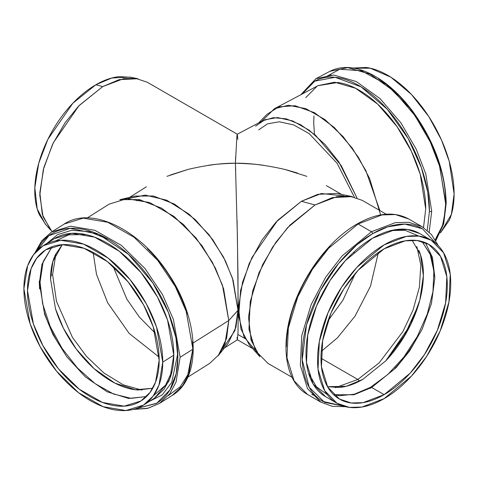 <?xml version="1.0" encoding="UTF-8"?>
<svg xmlns="http://www.w3.org/2000/svg" width="478" height="478" viewBox="0 0 478 478"><rect width="100%" height="100%" fill="white"/><g stroke="black" fill="none" stroke-linecap="round" stroke-linejoin="round"><path stroke-width="0.72" d="M187.687 377.238L209.531 363.477L219.109 354.539L224.995 343.527L228.759 320.541L222.503 285.336L212.393 262.303L196.064 238.002L174.123 216.516L149.566 202.523L126.766 198.687L109.139 204.142L87.301 217.908M306.888 176.364L284.649 169.373C265.445 165.077 249.032 163.028 235.415 163.219L237.405 237.022L238.223 310.15L228.759 320.541L193.172 342.959L228.759 320.541L226.608 338.4L218.183 355.734L228 343.551L235.959 327.179L237.996 310.294L234.955 330.555L222.623 348.898M261.819 121.239L274.414 108.721L288.419 105.256L305.884 108.667L324.974 119.59L343.204 136.732L358.446 157.376L369.637 178.563L380.625 214.915M423.514 227.576L425.713 208.94L420.216 174.213L411.355 151.245L397.015 126.592L377.602 104.061L355.56 88.263L334.654 82.204L318.061 85.628L274.414 108.721M386.206 214.204L362.127 200.306L349.782 196.201L337.241 196.548L315.044 204.966L287.714 227.528L272.532 247.228L258.986 272.735L250.239 301.648L248.954 329.3L255.569 350.75L267.967 363.394L292.046 377.297M326.384 185.643L341.621 194.444M237.405 339.768L238.008 332.3L238.223 310.15L238.008 332.3L237.405 339.768L236.974 337.552M255.085 349.896L244.091 337.074L238.689 316.334L240.589 290.325L249.169 263.569L261.926 240.153L276.039 222.097L301.385 201.304L321.389 193.524L343.993 195.902M166.995 176.328L188.29 169.343C206.669 165.089 222.384 163.046 235.415 163.219L236.909 135.961L237.315 134.222L237.817 139.427M147.2 82.198L237.315 134.222L147.2 82.198L135.537 78.32L123.683 78.649L102.71 86.602L78.589 106.08L65.074 122.762L52.502 144.452L43.289 169.684L39.788 195.167L43.056 216.815L52.114 231.663M301.385 201.304L277.724 220.298L251.972 257.511L242.561 282.134L238.516 307.336L240.99 329.217L249.271 344.763L259.901 356.767L251.141 340.318L248.518 317.165L252.802 290.499L262.757 264.442L275.955 242.179L290.009 225.066L315.044 204.966L332.431 197.593L352.352 196.631L336.637 193.429L317.816 194.343L301.385 201.304L315.044 204.966L301.385 201.304M131.038 77.311L119.219 76.635C111.738 77.376 103.947 80.089 95.845 84.761C87.749 89.44 79.957 95.725 72.471 103.63C64.99 111.529 58.382 120.438 52.658 130.357C46.928 140.281 42.512 150.456 39.411 160.883C36.316 171.315 34.763 181.21 34.763 190.561C34.763 199.912 36.316 208.014 39.411 214.867L45.906 224.762M235.714 170.819L235.415 163.219C223.124 163.59 213.989 164.312 208.014 165.388M188.165 169.373L170.383 174.99M127.949 198.627L145.252 195.084L166.792 200.234L189.294 214.329L208.988 234.65L223.489 257.045L232.439 278.082L237.996 310.294L238.008 276.69L237.07 220.286M237.996 310.294L233.133 280.275L225.371 260.773L212.752 239.663L195.269 219.599L174.494 204.082L153.39 195.992L135.089 196.082L119.864 199.685L139.235 199.589L161.564 208.145L183.546 224.564L202.051 245.794L215.405 268.134L223.614 288.772L228.759 320.541L237.996 310.294M255.557 126.144L264.926 119.733L277.539 117.57L292.757 120.952L309.224 130.249L325.13 144.571L338.884 162L356.964 197.916L341.226 165.579L315.594 135.328L300.746 124.776L286.203 118.825L273.207 117.702L262.589 120.832L237.279 134.222L236.963 135.435M235.66 156.623L235.415 163.219C248.255 163.607 257.797 164.336 264.047 165.4M285.336 169.541L297.477 173.018M379.843 210.535L365.807 170.461L352.19 148.037L334.439 127.614L314.428 112.689L295.004 105.71L278.746 106.863L266.975 114.344L258.712 122.882M329.945 246.409C321.312 255.527 313.688 265.804 307.079 277.252C300.471 288.694 295.38 300.435 291.807 312.469C288.228 324.502 286.442 335.915 286.442 346.705M436.611 244.103L422.415 228.759C415.806 224.941 408.188 223.465 399.554 224.319C390.92 225.174 381.928 228.299 372.583 233.694C363.238 239.09 354.252 246.343 345.618 255.461C336.984 264.573 329.36 274.85 322.752 286.298C316.149 297.746 311.053 309.481 307.479 321.515C303.9 333.554 302.114 344.967 302.114 355.757C302.114 366.548 303.9 375.893 307.479 383.798C311.053 391.703 316.149 397.565 322.752 401.377L343.138 406.001L324.592 402.362L309.224 387.276L302.204 359.844L306.518 324.891L320.284 290.72L338.49 263.533L356.69 244.969L372.583 233.694L387.658 226.877L404.878 224.098L422.415 228.759L436.605 244.097M372.583 238.187C381.414 233.091 389.911 230.133 398.066 229.326C406.222 228.52 413.422 229.918 419.666 233.521L407.322 229.422L394.78 229.769L372.583 238.187L345.247 260.743L330.071 280.449L316.526 305.956L307.772 334.869L306.494 362.521L313.108 383.965L325.506 396.615C319.262 393.012 314.452 387.473 311.07 380.004C307.695 372.535 306.004 363.704 306.004 353.511C306.004 343.312 307.695 332.533 311.07 321.162C314.452 309.792 319.262 298.702 325.506 287.887C331.75 277.073 338.95 267.357 347.106 258.747C355.262 250.137 363.758 243.284 372.583 238.187M371.442 231.711L395.312 222.658L408.804 222.288L422.08 226.697L408.804 222.288L395.312 222.658L371.442 231.711L358.058 223.985L328.655 248.249L312.325 269.443L297.758 296.88L288.348 327.98L286.967 357.723L294.084 380.787L307.414 394.392L294.084 380.787L286.967 357.723L288.348 327.98L297.758 296.88L312.325 269.443L328.655 248.249L358.058 223.985L371.442 231.711L342.039 255.981L325.709 277.168L311.142 304.606L301.732 335.705L300.351 365.449L307.468 388.518L320.804 402.118L307.468 388.518L300.351 365.449L301.732 335.705L311.142 304.606L325.709 277.168L342.039 255.981L371.442 231.711A1.619 0.932 60 0 1 372.583 233.694A1.619 0.932 -120 0 0 371.442 231.711M345.492 406.676L332.365 406.336L320.804 402.118L307.414 394.392C285.922 382.508 280.012 347.082 292.339 309.625C303.363 274.354 329.784 239.412 357.245 223.907A1.619 0.932 60 0 1 358.058 223.985A1.619 0.932 -120 0 0 357.245 223.907C376.975 212.782 394.123 211.139 408.696 218.972L395.414 214.562L381.928 214.933L358.058 223.985L381.928 214.933L395.414 214.562L408.696 218.972L422.08 226.697L431.515 234.602L438.374 245.806M384.139 244.856C375.308 249.952 366.817 256.811 358.661 265.421C350.505 274.031 343.3 283.741 337.062 294.556C330.818 305.37 326.002 316.46 322.626 327.83C319.25 339.201 317.559 349.986 317.559 360.179C317.559 370.378 319.25 379.209 322.626 386.678C326.002 394.147 330.818 399.68 337.062 403.289C343.3 406.892 350.505 408.29 358.661 407.483C366.817 406.67 375.308 403.719 384.139 398.622C392.97 393.525 401.46 386.672 409.622 378.062C417.778 369.446 424.978 359.737 431.222 348.922C437.466 338.107 442.275 327.018 445.651 315.647C449.033 304.277 450.724 293.492 450.724 283.299C450.724 273.105 449.033 264.274 445.651 256.805C442.275 249.337 437.466 243.798 431.222 240.195C424.978 236.592 417.778 235.188 409.622 236.001C401.46 236.807 392.97 239.759 384.139 244.856L406.336 236.443L418.871 236.096L431.222 240.195L443.614 252.838L450.234 274.288L448.95 301.941L440.202 330.854L426.657 356.361L411.474 376.061L384.139 398.622L361.948 407.041L349.406 407.387L337.062 403.289L324.664 390.64L318.043 369.195L319.328 341.543L328.081 312.63L341.627 287.117L356.803 267.417L384.139 244.856M384.139 248.823C392.516 243.983 400.57 241.187 408.308 240.416C416.045 239.651 422.875 240.978 428.796 244.395C434.717 247.813 439.276 253.065 442.485 260.151C445.687 267.232 447.289 275.609 447.289 285.282C447.289 294.95 445.687 305.179 442.485 315.964C439.276 326.743 434.717 337.265 428.796 347.524C422.875 357.777 416.045 366.99 408.308 375.158C400.57 383.326 392.516 389.827 384.139 394.661C375.768 399.494 367.707 402.297 359.976 403.062C352.238 403.826 345.409 402.5 339.488 399.082C333.566 395.665 329.001 390.412 325.799 383.326C322.59 376.246 320.989 367.869 320.989 358.201C320.989 348.528 322.59 338.305 325.799 327.52C329.001 316.735 333.566 306.213 339.488 295.96C345.409 285.701 352.238 276.493 359.976 268.325C367.707 260.157 375.768 253.657 384.139 248.823L405.189 240.84L417.085 240.512L428.796 244.395L440.549 256.393L446.828 276.732L445.61 302.956L437.31 330.382L424.464 354.574L410.064 373.264L384.139 394.661L371.669 387.461L395.981 367.809L409.592 350.954L422.223 329.049L431.431 303.602L434.819 277.969L431.371 256.304L422.122 241.557L431.371 256.304L434.819 277.969L431.431 303.602L422.223 329.049L409.592 350.954L395.981 367.809L371.669 387.461L384.139 394.661L363.089 402.643L351.199 402.972L339.488 399.082L327.729 387.09L321.455 366.745L322.668 340.521L330.967 313.096L343.813 288.903L358.213 270.219L384.139 248.823M302.144 94.047L314.793 81.146L335.138 77.305L361.093 86.859L387.276 109.253L408.152 138.518L421.363 167.593L427.756 192.222L429.429 211.282A1.619 0.932 0 0 0 431.712 211.336L429.166 232.087L431.712 211.336L425.802 173.986L416.272 149.279L400.845 122.768L379.968 98.534L356.259 81.541L333.775 75.022L315.928 78.703L333.775 75.022L356.259 81.541L379.968 98.534L400.845 122.768L416.272 149.279L425.802 173.986L431.712 211.336A1.619 0.932 180 0 1 429.429 211.282L427.266 230.354L429.429 211.282C429.429 200.491 427.72 189.031 424.303 176.908C420.885 164.791 416.021 152.924 409.706 141.315C403.39 129.705 396.113 119.237 387.861 109.91C379.616 100.583 371.024 93.108 362.097 87.486C353.17 81.858 344.578 78.512 336.327 77.442C328.081 76.372 320.798 77.669 314.488 81.32L302.132 94.052M305.771 97.62L317.111 86.154M317.912 85.705L337.755 82.491C345.546 83.495 353.66 86.661 362.097 91.973C370.534 97.291 378.648 104.353 386.439 113.167C394.236 121.98 401.114 131.868 407.077 142.832C413.046 153.802 417.641 165.012 420.867 176.466C424.094 187.92 425.713 198.74 425.713 208.94L423.526 227.582M445.759 203.903L445.771 202.636C445.771 191.845 444.062 180.385 440.644 168.262C437.227 156.145 432.363 144.278 426.047 132.669C419.732 121.059 412.454 110.591 404.203 101.264C395.957 91.937 387.365 84.463 378.439 78.84M435.745 240.595L443.638 222.664L445.669 203.957L439.754 166.601L430.23 141.894L414.802 115.383L393.92 91.149L370.211 74.156L347.727 67.643L329.886 71.318L347.727 67.643L370.211 74.156L393.92 91.149L414.802 115.383L430.23 141.894L439.754 166.601L445.669 203.957L443.638 222.664L435.745 240.595M353.182 68.043L366.142 67.47C373.933 68.479 382.047 71.64 390.484 76.958C398.921 82.27 407.035 89.332 414.832 98.145C422.624 106.958 429.501 116.847 435.47 127.817C441.433 138.781 446.028 149.99 449.26 161.445C452.487 172.899 454.1 183.725 454.1 193.919C454.1 204.112 452.487 212.907 449.26 220.292L440.429 232.941M440.441 232.911L451.381 214.443L454.1 193.919L449.242 161.385L441.469 139.976L428.838 116.662L411.409 94.417L390.867 77.197L370.265 68.205L352.686 68.187M147.457 248.709C156.455 257.6 164.402 267.686 171.297 278.961C178.186 290.236 183.492 301.845 187.221 313.789M192.592 341.358L192.813 347.888M36.477 251.392C40.206 243.398 45.518 237.405 52.407 233.419C59.296 229.434 67.243 227.761 76.241 228.394C85.245 229.028 94.62 231.92 104.365 237.076C114.105 242.226 123.479 249.253 132.484 258.144C141.482 267.035 149.429 277.121 156.318 288.395C163.207 299.67 168.519 311.28 172.247 323.224C175.976 335.162 177.84 346.532 177.84 357.323C177.84 368.114 175.976 377.506 172.247 385.501C168.519 393.502 163.207 399.489 156.318 403.474L136.003 408.636M154.388 398.222L168.501 381.803C172.026 374.244 173.783 365.371 173.783 355.178C173.783 344.979 172.026 334.242 168.501 322.961C164.976 311.674 159.963 300.704 153.45 290.056C146.943 279.403 139.433 269.873 130.93 261.472C122.422 253.071 113.567 246.433 104.365 241.563C95.158 236.694 86.303 233.963 77.794 233.36C69.292 232.762 61.782 234.345 55.275 238.116L53.924 238.934M35.193 252.593L41.478 241.271L51.469 232.069L64.255 224.015C91.346 205.612 140.341 229.739 168.656 274.187C199.535 319.651 201.836 378.271 172.235 395.39L182.536 385.776L188.864 373.933L192.915 349.203L180.128 357.263L176.077 381.988L169.75 393.83L159.443 403.45L169.75 393.83L176.077 381.988L180.128 357.263L173.4 319.4L162.526 294.621L144.959 268.487L121.358 245.375L94.949 230.33L70.421 226.196L51.469 232.069L70.421 226.196L94.949 230.33L121.358 245.375L144.959 268.487L162.526 294.621L173.4 319.4L180.128 357.263L192.915 349.203L186.187 311.339L175.312 286.567L157.746 260.426L134.151 237.321L107.735 222.27L83.208 218.141L64.255 224.015L83.208 218.141L107.735 222.27L134.151 237.321L157.746 260.426L175.312 286.567L186.187 311.339L192.915 349.203L188.864 373.933L182.536 385.776L172.235 395.39L159.443 403.45L148.007 408.224L133.906 409.27M143.519 405.069L154.555 398.114L164.133 389.176L170.019 378.164L173.783 355.178L162.747 362.133C162.747 351.933 160.984 341.196 157.459 329.916C153.94 318.629 148.921 307.665 142.414 297.011C135.901 286.358 128.397 276.828 119.888 268.427C111.386 260.026 102.531 253.394 93.324 248.518C84.116 243.649 75.261 240.918 66.759 240.32C58.25 239.723 50.746 241.306 44.233 245.071C37.726 248.835 32.707 254.493 29.182 262.052C25.663 269.604 23.9 278.483 23.9 288.676C23.9 298.87 25.663 309.613 29.182 320.893C32.707 332.174 37.726 343.144 44.233 353.798C50.746 364.451 58.25 373.975 66.759 382.376C75.261 390.783 84.116 397.415 93.324 402.285C102.531 407.154 111.386 409.891 119.888 410.488C128.397 411.086 135.901 409.503 142.414 405.738C148.921 401.974 153.94 396.31 157.459 388.757C160.984 381.199 162.747 372.326 162.747 362.133L158.977 385.119L153.097 396.131L143.519 405.069L125.899 410.53L103.093 406.688L78.535 392.701L56.595 371.215L40.266 346.914L30.156 323.881L23.9 288.676L27.664 265.69L33.55 254.678L43.128 245.734L60.748 240.279L83.554 244.115L108.112 258.108L130.052 279.594L146.382 303.894L156.491 326.928L162.747 362.133L173.783 355.178L167.527 319.973L157.423 296.94L141.088 272.633L119.147 251.153L94.59 237.16L71.79 233.324L54.169 238.779L43.128 245.734M159.168 360.239C159.168 369.906 157.495 378.325 154.155 385.489C150.815 392.659 146.059 398.025 139.881 401.598C133.709 405.171 126.586 406.67 118.52 406.103C110.454 405.535 102.053 402.942 93.324 398.323C84.594 393.705 76.193 387.413 68.127 379.442C60.061 371.472 52.938 362.438 46.766 352.334C40.588 342.23 35.832 331.828 32.492 321.126C29.152 310.425 27.479 300.238 27.479 290.57C27.479 280.897 29.152 272.484 32.492 265.314C35.832 258.15 40.588 252.778 46.766 249.211C52.938 245.638 60.061 244.139 68.127 244.706C76.193 245.274 84.594 247.867 93.324 252.486C102.053 257.104 110.454 263.396 118.52 271.367C126.586 279.331 133.709 288.371 139.881 298.475C146.059 308.579 150.815 318.981 154.155 329.683C157.495 340.384 159.168 350.565 159.168 360.239L155.595 382.041L150.014 392.486L140.932 400.964L124.22 406.145L102.591 402.5L79.3 389.229L58.489 368.855L43.002 345.803L33.412 323.959L27.479 290.57L31.052 268.767L36.633 258.323L45.715 249.845L62.427 244.664L84.056 248.309L107.347 261.58L128.158 281.954L143.645 305L153.235 326.85L159.168 360.239M93.12 252.378L96.502 274.342L107.634 302.717L129.191 333.441L159.108 357.108L129.191 333.441L107.634 302.717L96.502 274.342L93.12 252.378M141.906 390.108L123.204 384.802L103.899 372.977L86.393 356.289L72.405 337.307L56.476 301.361L52.616 274.731L55.932 253.651L52.616 274.731A2.426 1.398 180 0 1 50.644 275.179A2.426 1.398 0 0 0 52.616 274.731L56.476 301.361L72.405 337.307L86.393 356.289L103.899 372.977L123.204 384.802L141.906 390.108M320.989 358.201L357.825 379.466L335.383 387.664L357.825 379.466L320.989 358.201M416.852 246.552L420.819 264.979L419.409 287.159L412.968 310.252L402.942 331.529L379.12 362.91L357.825 379.466A2.426 1.404 60 0 1 359.301 381.277A2.426 1.404 -120 0 0 357.825 379.466L379.12 362.91L402.942 331.529L412.968 310.252L419.409 287.159L420.819 264.979L416.852 246.552M321.252 351.402L337.438 337.821L355.064 316.101L370.51 286.155L378.385 252.444L370.51 286.155L355.064 316.101L337.438 337.821L321.252 351.402M355.279 273.547L342.923 300.184L327.974 320.84L342.923 300.184L355.279 273.547M250.741 338.902L252.563 341.161M354.419 251.577L354.001 252.653M258.682 129.897L267.489 123.856L279.325 121.782L293.617 124.895L309.093 133.541L337.104 163.261L354.323 197.091M155.171 333.106L139.355 317.045L126.927 299.282L113.071 266.288L126.927 299.282L139.355 317.045L155.171 333.106M140.992 199.953L136.69 200.694M386.875 359.695L405.41 334.02L418.375 305.131M394.774 368.419C402.727 360.03 409.742 350.565 415.824 340.031M333.692 394.726L353.947 394.762L371.669 387.461A2.426 1.404 -120 0 0 370.456 387.341A2.426 1.404 60 0 1 371.669 387.461L353.947 394.762L333.692 394.726M68.999 338.257L73.457 345.14M44.388 312.469C47.824 323.463 52.711 334.146 59.051 344.524M52.084 246.744L41.939 264.334L39.393 283.06L44.621 314.309L53.01 334.666L66.621 356.528L85.299 376.849L107.078 391.763L128.552 398.425L146.477 396.561L128.552 398.425L107.078 391.763L85.299 376.849L66.621 356.528L53.01 334.666L44.621 314.309L39.393 283.06A2.426 1.398 0 0 0 40.032 282.116A2.426 1.398 180 0 1 39.393 283.06L41.939 264.334L52.084 246.744M66.155 333.411L74.377 346.454M55.615 240.882L68.76 234.823L85.968 234.573M172.098 371.191L165.573 385.125L153.277 395.904M39.602 288.969L39.244 281.082M327.281 394.601L316.466 386.81L308.561 373.181M390.896 230.569L405.081 230.3L418.806 236.072M425.45 242.728L432.459 257.433L434.813 277.103M370.82 387.945L369.954 388.453M386.81 359.761L404.197 336.088L418.399 305.042M313.98 115.915L313.717 122.613L314.428 134.336M47.316 243.099L57.515 234.644L71.706 230.288L89.35 231.699L108.93 239.645M177.416 348.343L177.613 354.288L171.727 382.448L162.275 394.882L146.943 402.619M328.882 76.062L331.17 74.968M102.71 86.602L119.142 79.635L137.969 78.727L130.07 77.113L111.798 78.004L95.845 84.761L72.877 103.2L47.878 139.325L38.742 163.231L34.816 187.693L37.218 208.934L45.255 224.027L50.596 230.055L42.315 214.514L39.841 192.628L43.886 167.431L53.297 142.808L79.049 105.596L102.71 86.602L95.845 84.761L102.71 86.602M36.681 250.956L48.959 235.684L70.123 228.335L98.588 234.268L128.445 254.308L152.811 282.898L168.376 312.355L175.892 337.659L177.84 357.323L176.179 373.665L169.851 389.994L156.814 403.187L136.015 408.63M168.405 395.545L180.326 386.66L187.776 374.836L192.807 349.275M300.764 94.781L315.928 78.703L329.886 71.318C342.32 65.116 356.785 66.43 373.27 75.255C387.294 83.017 400.355 94.907 412.454 110.944C434.108 140.986 445.353 171.763 446.195 203.264A1.619 0.932 180 0 1 445.669 203.957A1.619 0.932 0 0 0 446.195 203.269A1.619 0.932 0 0 0 445.771 202.636L438.924 162.568L427.786 135.943L409.927 108.124L386.529 84.528L361.529 70.792L339.792 69.226L324.347 77.675M435.219 239.717L442.562 225.425L445.478 209.997M311.752 394.559L315.504 395.772M62.26 244.676L52.897 261.394L50.543 279.08L55.502 308.89L63.449 328.302L76.361 349.185L94.1 368.663L114.857 383.105L135.435 389.761L152.733 388.273L137.957 390.006C130.213 389.462 122.147 386.977 113.764 382.537C105.381 378.104 97.315 372.063 89.571 364.409C81.822 356.761 74.986 348.086 69.059 338.382C63.132 328.679 58.561 318.695 55.352 308.418M50.543 279.08C50.543 269.795 52.144 261.711 55.352 254.834L62.236 244.676M110.848 240.751L111.153 240.924M418.764 250.257C421.841 257.056 423.383 265.099 423.383 274.384C423.383 283.669 421.841 293.486 418.764 303.841C415.687 314.195 411.307 324.293 405.619 334.14C399.937 343.993 393.376 352.836 385.949 360.675M362.748 379.401C354.706 384.043 346.974 386.732 339.541 387.467L327.526 386.726M327.508 386.708L346.317 386.272L362.748 379.401L385.818 360.818L410.829 324.287L419.786 300.202L423.371 275.752L420.52 254.792L412.09 240.213M237.423 339.786L252.641 348.57M146.382 186.802L129.58 197.384M237.446 339.768L224.451 347.96M431.222 240.195L419.666 233.521M325.506 396.615L337.062 403.289M237.942 334.481L244.826 338.454M146.537 396.501L131.133 398.359L113.507 393.997L95.116 383.625L77.502 368.03L62.11 348.438L50.16 326.408L42.608 303.691L40.032 282.116L43.175 261.597L52.168 246.714M422.02 241.527L430.086 253.92L433.887 271.074L432.954 291.664L427.29 314.04L417.312 336.464L403.779 357.18L387.736 374.585L370.456 387.341L354.335 394.219L339.553 395.724L333.614 394.655M133.326 409.419L147.278 408.451L159.443 403.45M51.469 232.069L41.7 240.882L34.804 253.053M446.195 203.264L443.692 223.889L435.805 240.697M313.58 393.651L313.054 393.346"/></g></svg>
